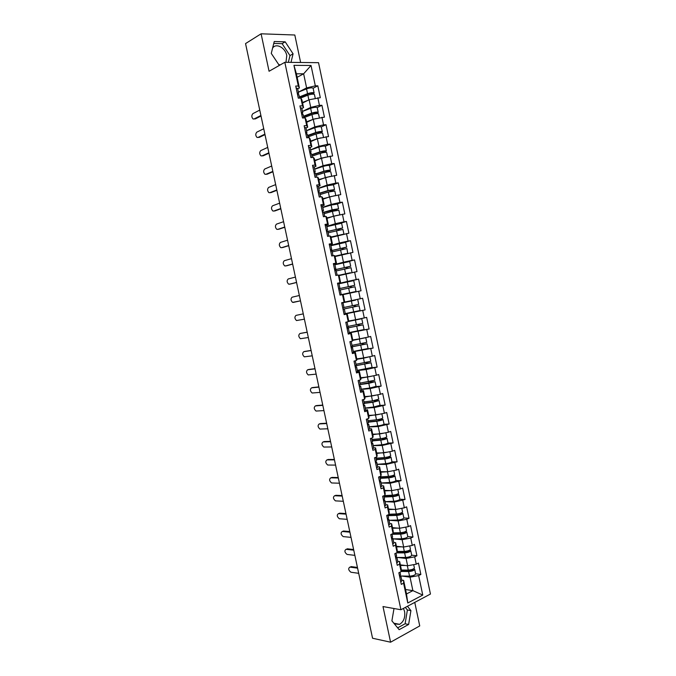 <?xml version="1.0" encoding="UTF-8"?>
<svg xmlns="http://www.w3.org/2000/svg" width="676" height="676" viewBox="0 0 676 676"><rect width="100%" height="100%" fill="white"/><g stroke="black" fill="none" stroke-linecap="round" stroke-linejoin="round"><path stroke-width="1.01" d="M278.664 64.482L280.21 64.93M285.965 62.319L286.768 55.542C285.39 47.692 276.053 42.664 272.605 48.064M403.437 608.408L404.594 611.493C405.372 617.433 403.707 621.717 399.617 624.345L394.421 623.914M392.156 621.168L391.928 620.669M300.626 62.488L294.812 35.008L261.097 33.8L245.549 43.585L372.56 638.237L390.584 642.2L419.737 625.925L414.76 602.384M430.451 594.043L318.531 62.682L284.824 62.31L400.927 609.744L430.451 594.043M297.136 77.301L303.634 73.811L311.028 65.479L293.942 65.335L298.319 86.013L295.733 86.046L298.302 98.147L300.879 98.088L301.927 99.938L303.549 107.602L301.834 108.447M311.028 65.479L315.32 85.844L317.813 85.818L313.115 88.218C312.135 87.55 309.938 87.77 306.541 88.877L298.378 92.147L306.608 87.897L303.634 73.811L296.392 73.802L299.392 87.981L297.685 88.869M302.578 103.022L309.118 99.769L320.314 97.682L317.813 85.818M317.83 97.733L319.435 105.363L321.92 105.295L317.196 107.569M306.667 122.331L313.241 119.246L324.421 117.134L321.92 105.295M321.945 117.235L323.55 124.849L326.026 124.73L321.261 126.885M310.749 141.597L317.348 138.698L328.519 136.552L326.026 124.73M326.052 136.696L327.657 144.301L330.116 144.14L325.308 146.185M314.813 160.837L321.455 158.108L332.6 155.945L330.116 144.14M330.15 156.131L331.755 163.719L334.197 163.516L329.322 165.451M318.886 180.044L325.553 177.492L336.69 175.304L334.197 163.516M334.24 175.532L335.845 183.103L338.279 182.858L333.302 184.7M322.942 199.217L329.643 196.843L340.763 194.62L338.279 182.858M338.33 194.899L339.927 202.462L342.352 202.175L337.197 203.932M326.998 218.356L333.724 216.159L344.828 213.92L342.352 202.175M342.411 214.233L344 221.787L346.416 221.449L340.941 223.173M331.037 237.47L348.892 233.178L346.416 221.449M346.484 233.533L348.072 241.078L350.481 240.698L344.329 242.473M335.076 256.55L352.948 252.401L350.481 240.698M350.548 252.807L352.137 260.336L354.528 259.914L346.492 262.018M339.115 275.597L356.996 271.6L354.528 259.914M354.604 272.048L356.193 279.56L358.576 279.095L338.955 283.734M343.138 294.618L361.035 290.764L358.576 279.095M358.66 291.255L360.24 298.758L362.615 298.251L365.074 309.895L345.309 313.757M344.067 314.205L365.074 309.895M362.708 310.428L364.288 317.923L366.645 317.365L369.096 329.001L359.843 330.572M349.357 332.862L369.096 329.001M366.747 329.575L368.319 337.054L370.668 336.454L373.118 348.064L366.544 349.019M353.354 351.74L373.118 348.064M370.778 348.689L372.349 356.151L374.69 355.517L377.132 367.102L371.361 367.803M357.342 370.592L366.147 369.544L377.132 367.102M374.8 367.769L376.371 375.214L378.704 374.538L381.146 386.106L375.712 386.63M361.33 389.41L370.169 388.573L381.146 386.106M378.822 386.816L380.394 394.252L382.709 393.533L385.143 405.085L379.878 405.465M365.31 408.194L374.183 407.569L385.143 405.085M382.836 405.828L384.399 413.256L386.706 412.495L389.139 424.029L383.951 424.283M369.282 426.953L378.197 426.539L389.139 424.029M386.841 424.815L388.404 432.234L390.703 431.432L393.128 442.941L387.973 443.067M373.245 445.678L382.193 445.476L393.128 442.941M390.838 443.769L392.401 451.171L394.683 450.326L397.108 461.826L391.97 461.835M377.208 464.37L386.19 464.378L397.108 461.826M394.835 462.697L396.389 470.082L398.663 469.195L401.088 480.67L395.942 480.568M381.154 483.036L390.179 483.255L401.088 480.67M398.815 481.591L400.378 488.968L402.634 488.038L405.051 499.488L399.896 499.268M385.1 501.668L394.167 502.099L405.051 499.488M402.795 500.451L404.349 507.811L406.606 506.839L409.014 518.281L403.834 517.943C403.234 518.991 401.181 519.692 397.682 520.038L389.046 520.283M389.165 520.283L398.139 520.909L406.775 519.278L409.014 518.281M406.775 519.278L408.321 526.629L410.56 525.615L412.968 537.04L407.772 536.583M393.39 538.882L402.11 539.693L410.738 538.079L412.968 537.04M410.738 538.079L412.284 545.422L414.515 544.366L416.923 555.765L411.701 555.19M397.572 557.463L406.073 558.444L414.701 556.847L416.923 555.765M414.701 556.847L416.247 564.173L418.461 563.083L420.861 574.465L415.622 573.772M401.705 576.02L410.036 577.16L418.647 575.58L420.861 574.465M418.647 575.58L422.762 595.066L407.78 602.992L403.589 583.219L403.631 580.388L401.713 580.118M335.845 275.369L338.355 275.09L339.969 282.72L337.501 283.202L340.02 295.099L342.478 294.592L344.092 302.214L341.642 302.738L344.152 314.619L346.602 314.061L348.216 321.666L345.774 322.241L348.284 334.096L350.717 333.496L352.323 341.093L349.898 341.701L352.399 353.54L354.824 352.897L356.429 360.477L354.013 361.136L356.514 372.958L358.931 372.273L360.528 379.836L358.119 380.537L360.621 392.342L363.02 391.607L364.618 399.161L362.226 399.905L364.719 411.684L367.11 410.915L368.707 418.452L366.316 419.247L368.809 431.001L371.192 430.19L372.78 437.718L370.406 438.547L372.899 450.292L375.264 449.43L376.853 456.942L374.487 457.821L376.971 469.541L379.329 468.637L380.918 476.141L378.568 477.062L381.044 488.756L383.393 487.81L384.974 495.305L382.633 496.268L385.109 507.946L387.441 506.958L389.03 514.436L386.697 515.442L389.165 527.103L391.488 526.072L393.069 533.533L390.753 534.581L393.221 546.225L395.528 545.152L397.108 552.605L394.801 553.695L397.26 565.313L399.567 564.198L401.138 571.634L398.84 572.775L401.299 584.377L403.589 583.219M335.879 275.555L333.361 263.64L335.837 263.201L334.214 255.562L334.933 255.866L336.538 263.437L333.488 264.24M300.879 98.088L302.518 105.836L299.941 105.912L302.502 117.996L305.07 117.894L306.71 125.626L304.149 125.744L306.701 137.803L309.253 137.659L310.892 145.382L308.34 145.543L310.892 157.584L313.436 157.39L315.067 165.096L312.532 165.307L315.075 177.332L317.602 177.095L319.233 184.785L316.706 185.038L319.249 197.046L321.768 196.758L323.398 204.439L320.88 204.744L323.415 216.717L325.925 216.396L327.547 224.06L325.046 224.407L327.581 236.363L330.074 235.992L331.696 243.647L329.204 244.036L331.73 255.976L334.214 255.562M302.459 111.413L310.732 107.391L309.118 99.769M310.732 107.391L319.435 105.363M302.518 105.836L303.549 107.602M306.532 130.654L314.847 126.86L313.241 119.246M305.07 117.894L306.076 119.542L307.698 127.198L305.966 127.992M314.847 126.86L323.55 124.849M306.71 125.626L307.698 127.198M310.605 149.869L318.954 146.295L317.348 138.698M309.253 137.659L310.216 139.112L311.839 146.76L310.098 147.512M318.954 146.295L327.657 144.301M310.892 145.382L311.839 146.76M314.661 169.051L323.052 165.696L321.455 158.108M313.436 157.39L314.357 158.657L315.971 166.288L314.23 166.989M323.052 165.696L331.755 163.719M315.067 165.096L315.971 166.288M318.717 188.198L327.15 185.063L325.553 177.492M317.602 177.095L318.489 178.16L320.094 185.782L318.345 186.432M327.15 185.063L335.845 183.103M319.233 184.785L320.094 185.782M322.765 207.312L331.24 204.397L329.643 196.843M321.768 196.758L322.604 197.637L324.218 205.242L322.46 205.85M331.24 204.397L339.927 202.462M323.398 204.439L324.218 205.242M326.812 226.392L335.321 223.705L333.724 216.159M325.925 216.396L326.719 217.08L328.333 224.669L326.466 225.269M335.321 223.705L344 221.787M327.547 224.06L328.333 224.669M330.843 245.447L339.394 242.971L337.797 235.442M330.074 235.992L330.834 236.49L332.44 244.07L330.167 244.729M339.394 242.971L348.072 241.078M331.696 243.647L332.44 244.07M334.873 264.468L343.459 262.212L341.87 254.691M343.459 262.212L352.137 260.336M335.837 263.201L336.538 263.437M338.659 283.514L347.515 281.419L345.935 273.915M338.355 275.09L339.031 275.208L340.628 282.762L337.561 283.489M347.515 281.419L356.193 279.56M339.969 282.72L340.628 282.762M342.478 294.592L343.121 294.525L344.718 302.062L351.571 300.6L349.991 293.105M351.571 300.6L360.24 298.758M344.092 302.214L344.718 302.062M348.723 321.015L355.618 319.74L354.038 312.261M346.602 314.061L344.109 314.408M347.202 313.799L348.791 321.337L348.216 321.666M355.618 319.74L364.288 317.923M352.737 339.96L359.657 338.853L358.077 331.384M350.717 333.496L351.275 333.048L348.174 333.572M351.275 333.048L352.864 340.569L352.323 341.093M359.657 338.853L368.319 337.054M356.742 358.871L363.688 357.934L362.116 350.481M354.824 352.897L355.339 352.264L352.821 352.627M355.339 352.264L356.928 359.776L356.429 360.477M363.688 357.934L372.349 356.151M360.739 377.749L367.719 376.988L366.147 369.544M358.931 372.273L359.404 371.454L357.41 371.682M359.404 371.454L360.992 378.94L360.528 379.836M367.719 376.988L376.371 375.214M364.727 396.601L371.741 396.001L370.169 388.573M363.02 391.607L363.46 390.601L361.609 390.77M363.46 390.601L365.04 398.079L364.618 399.161M371.741 396.001L380.394 394.252M368.707 415.419L375.755 414.988L374.183 407.569M367.11 410.915L367.507 409.724L364.474 410.518M367.507 409.724L369.088 417.193L368.707 418.452M375.755 414.988L384.399 413.256M372.687 434.203L379.76 433.95L378.197 426.539M371.192 430.19L371.546 428.812L369.696 428.888M371.546 428.812L373.127 436.265L372.78 437.718M379.76 433.95L388.404 432.234M376.659 452.962L383.757 452.869L382.193 445.476M375.264 449.43L375.577 447.867L373.718 447.901M375.577 447.867L377.157 455.311L376.853 456.942M383.757 452.869L392.401 451.171M380.622 471.687L387.754 471.763L386.19 464.378M379.329 468.637L379.608 466.896L377.74 466.888M379.608 466.896L381.18 474.324L380.918 476.141M387.754 471.763L396.389 470.082M384.585 490.387L391.742 490.624L390.179 483.255M383.393 487.81L383.63 485.883L381.754 485.833M383.63 485.883L385.202 493.303L384.974 495.305M391.742 490.624L400.378 488.968M388.531 509.053L395.722 509.459L394.167 502.099M387.441 506.958L387.644 504.845L385.759 504.752M387.644 504.845L389.207 512.256L389.03 514.436M395.722 509.459L404.349 507.811M392.477 527.686L399.693 528.26L398.139 520.909M391.488 526.072L391.649 523.782L389.756 523.638M391.649 523.782L393.212 531.175L393.069 533.533M399.693 528.26L408.321 526.629M396.415 546.293L403.665 547.028L402.11 539.693M395.528 545.152L395.654 542.676L393.753 542.498M395.654 542.676L397.209 550.061L397.108 552.605M403.665 547.028L412.284 545.422M400.445 564.882L407.62 565.761L406.073 558.444M399.567 564.198L399.643 561.545L397.733 561.317M399.643 561.545L401.206 568.913L401.138 571.634M407.62 565.761L416.247 564.173M372.332 637.164L361.043 584.309M405.566 589.531L412.884 590.638L410.036 577.16M403.631 580.388L406.504 593.95L412.884 590.638L422.762 595.066M407.78 602.992L406.504 593.95M257.564 99.862L245.734 44.472M261.097 33.8L269.065 71.259L284.824 62.31M400.927 609.744L382.996 606.558L390.584 642.2M306.608 87.897L315.32 85.844M298.319 86.013L299.392 87.981M293.942 65.335L296.392 73.802M394.007 608.51L391.894 620.847L399.153 629.677L408.634 624.455L410.923 610.614L407.442 606.279M291.001 62.378L293.08 53.818L285.188 41.828L274.253 41.506L271.27 53.412L279.306 65.445M397.649 627.852L405.101 623.771L407.4 609.989L405.321 607.411M407.4 609.989L410.923 610.614M405.101 623.771L408.634 624.455M288.339 62.344L289.979 55.601L282.103 43.661L273.772 43.433M282.103 43.661L285.188 41.828M289.979 55.601L293.08 53.818M350.024 567.037L349.872 567.113C348.047 568.465 348.394 570.172 350.903 572.226L358.694 573.324M399.803 577.304L400.876 576.138L399.972 575.563M400.792 581.968L401.857 580.785L400.876 576.138M350.996 566.589L357.443 567.443M399.491 575.851L400.564 574.684L400.04 572.183M349.872 567.113L357.587 568.144M413.695 564.646L414.371 567.848C413.813 569.091 411.777 569.843 408.27 570.105L401.181 570.029M405.363 565.482L400.471 565.449M413.737 568.736L414.675 569.285C414.109 570.527 412.081 571.288 408.574 571.541L401.138 571.448M414.675 569.285L415.647 573.873C415.089 575.141 413.053 575.901 409.546 576.146L400.817 576.011M401.155 570.874L409.402 570.975C411.532 570.814 412.766 570.358 413.104 569.598L412.622 569.285M346.273 549.216L346.061 549.309C344.253 550.678 344.583 552.385 347.058 554.43L354.858 555.359M395.79 558.376L396.88 557.269L395.866 556.703M396.778 563.049L397.868 561.925L396.88 557.269M347.194 548.802L353.607 549.52M395.485 556.914L396.567 555.816L396.001 553.129M346.061 549.309L353.751 550.171M342.512 531.37L342.25 531.488C340.45 532.865 340.772 534.572 343.197 536.609L351.013 537.361M391.776 539.406L392.874 538.366L391.725 537.817M392.764 544.096L393.863 543.031L392.874 538.366M343.383 530.998L349.779 531.564M391.463 537.952L392.57 536.905L391.962 534.04M342.25 531.488L349.906 532.164M338.752 513.498L338.431 513.633C336.648 515.019 336.952 516.726 339.335 518.754L347.168 519.337M387.754 520.419L388.869 519.43L387.542 518.906M388.742 525.108L389.858 524.103L388.869 519.43M339.572 513.16L345.935 513.574M387.441 518.948L388.556 517.968L387.906 514.918M338.431 513.633L346.053 514.132M334.992 495.592L334.603 495.745C332.837 497.147 333.124 498.854 335.465 500.874L343.307 501.288M383.723 501.389L384.847 500.468L383.419 499.978M384.712 506.087L385.844 505.149L384.847 500.468M335.752 495.297L342.09 495.567M383.41 499.927L384.543 499.006L383.85 495.762M334.603 495.745L342.191 496.074M331.232 477.67L330.775 477.839C329.018 479.25 329.296 480.966 331.595 482.968L339.445 483.205M379.684 482.326L380.825 481.464L379.413 481.058M380.681 487.033L381.822 486.162L380.825 481.464M331.924 477.408L338.237 477.526M379.371 480.864L380.512 480.002L379.794 476.58M330.775 477.839L338.33 477.983M409.74 545.895L410.442 549.233C409.859 550.399 407.822 551.134 404.316 551.422L397.158 551.447M401.645 546.825L396.533 546.859M409.664 550.137L410.746 550.661C410.163 551.836 408.127 552.571 404.62 552.867L396.516 552.883M410.746 550.661L411.718 555.258C411.143 556.449 409.098 557.193 405.6 557.48L396.922 557.463M397.116 552.343L405.465 552.317C407.586 552.14 408.819 551.692 409.174 550.982L408.49 550.661M392.511 533.787L401.51 533.626C403.631 533.432 404.873 533.001 405.237 532.333L404.29 532.02M405.541 531.53L406.808 532.012C406.217 533.111 404.163 533.829 400.665 534.15L392.012 534.302M405.769 527.111L406.504 530.575C405.913 531.674 403.859 532.384 400.361 532.713L393.111 532.849M397.961 528.117L392.595 528.235M392.486 527.745L393.077 527.736M406.808 532.012L407.78 536.617C407.189 537.741 405.144 538.459 401.645 538.772L392.984 538.89M387.973 515.23L397.556 514.918C399.677 514.698 400.919 514.275 401.29 513.659L400.006 513.363M401.358 512.89L402.862 513.329C402.254 514.36 400.2 515.053 396.702 515.408L388.075 515.687M401.798 508.301L402.558 511.893C401.95 512.915 399.896 513.608 396.398 513.971L389.046 514.216M394.319 509.374L388.649 509.586M388.548 509.138L389.452 509.104M384.036 496.623L393.593 496.167C395.714 495.93 396.956 495.525 397.336 494.942L395.629 494.688M397.099 494.232L398.916 494.621C398.291 495.576 396.229 496.252 392.739 496.64L384.129 497.046M397.826 489.458L398.612 493.184C397.978 494.131 395.925 494.798 392.426 495.195L384.281 495.584M394.108 490.168L393.035 490.379M390.728 490.59L384.695 490.911M384.602 490.497L385.878 490.43M398.916 494.621L399.888 499.243C399.262 500.215 397.209 500.891 393.719 501.271L385.1 501.651M380.089 477.991L389.63 477.391L393.381 476.208L391.1 475.997M392.739 475.558L394.953 475.879C394.311 476.757 392.249 477.408 388.759 477.831L380.174 478.371M393.838 470.58L394.649 474.442C394.007 475.312 391.945 475.963 388.455 476.386L379.87 476.935M390.914 471.147L388.277 471.662M387.213 471.755L380.732 472.194M380.656 471.823L382.379 471.713M394.953 475.879L395.933 480.509C395.299 481.405 393.229 482.064 389.739 482.478L381.146 482.985M327.463 459.714L326.939 459.9C325.198 461.328 325.46 463.035 327.716 465.029L335.575 465.096M375.636 463.237L376.794 462.443L375.4 462.097M376.633 467.953L377.791 467.141L376.794 462.443M328.088 459.486L334.375 459.452M375.324 461.767L376.49 460.973L375.721 457.365M326.939 459.9L334.459 459.866M386.317 457.297L389.418 457.432L385.65 458.582L376.135 459.325M388.218 456.866L390.99 457.111C390.339 457.914 388.261 458.548 384.779 458.996L376.211 459.672M389.849 451.678L390.686 455.666C390.027 456.461 387.956 457.094 384.475 457.551L375.907 458.227M387.483 452.143L376.76 453.452M376.693 453.123L378.983 452.937M390.99 457.111L391.97 461.742C391.32 462.57 389.249 463.204 385.759 463.651L377.191 464.285M323.694 441.732L323.094 441.935C321.37 443.372 321.615 445.087 323.829 447.064L331.705 446.954M371.589 444.115L372.763 443.38L371.377 443.11M372.586 448.839L373.76 448.087L372.763 443.38M324.252 441.538L330.505 441.36M371.276 442.645L372.451 441.91L371.648 438.116M323.094 441.935L330.589 441.715M373.22 445.56L381.779 444.791C385.261 444.318 387.331 443.701 388.007 442.949L387.027 438.31L383.453 438.183M382.05 438.462L385.447 438.631L381.67 439.738L372.18 440.634M385.852 432.741L386.723 436.857C386.038 437.583 383.968 438.192 380.487 438.682L371.935 439.493M383.985 433.105L372.789 434.685M372.73 434.389L375.746 434.093M387.027 438.31C386.351 439.037 384.272 439.645 380.791 440.135L372.239 440.929M319.917 423.725L319.241 423.936C317.534 425.39 317.771 427.105 319.942 429.074L327.826 428.787M367.533 424.967L368.716 424.291L367.347 424.089M368.53 429.691L369.713 429.006L368.716 424.291M320.407 423.565L326.635 423.227M367.22 423.489L368.403 422.821L367.558 418.833M319.241 423.936L326.702 423.539M369.248 426.801L377.783 425.905C381.264 425.39 383.343 424.798 384.027 424.122L383.047 419.475L379.211 419.323M377.943 419.568L381.467 419.804L377.681 420.869L368.209 421.909M381.847 413.771L382.743 418.022C382.05 418.672 379.963 419.264 376.49 419.779L367.964 420.725M380.478 414.042L368.809 415.875M368.758 415.63L372.73 415.174M383.047 419.475C382.354 420.134 380.275 420.717 376.794 421.241L368.268 422.17M316.14 405.685L315.388 405.913C313.698 407.383 313.918 409.098 316.047 411.059L323.939 410.594M363.468 405.777L364.668 405.169L363.308 405.042M316.554 405.558L322.756 405.076M363.156 404.299L364.356 403.69L363.468 399.516M315.388 405.913L322.815 405.338M365.268 408.017L373.786 406.986L380.047 405.27L379.067 400.606L375.095 400.395M373.879 400.64L377.487 400.936L373.684 401.966L364.237 403.149M377.833 394.776L378.763 399.161L372.484 400.851L363.984 401.924M376.971 394.945L364.82 397.049M364.778 396.837L370.093 396.144M372.899 395.773L374.453 395.452M379.067 400.606L372.797 402.313L364.288 403.369M312.363 387.627L311.526 387.863C309.853 389.351 310.064 391.066 312.151 393.01L320.044 392.367M359.395 386.562L360.612 386.013L359.269 385.962M360.401 391.311L361.609 390.745L360.612 386.013M312.701 387.534L318.878 386.892M359.083 385.083L360.3 384.534L359.378 380.174M311.526 387.863L318.92 387.103M361.288 389.199L369.78 388.032L376.059 386.376L375.079 381.712L371.623 381.923L371.031 381.433M369.84 381.67L370.465 382.27L373.498 382.041L360.266 384.365M373.82 375.738L374.774 380.258L359.995 383.098M373.448 375.814L360.823 378.18M360.79 378.011L371.614 376.186M375.079 381.712L368.792 383.351L360.3 384.543M308.577 369.544L307.656 369.789C306 371.285 306.194 373 308.248 374.935L316.148 374.115M355.314 367.313L356.548 366.823L355.221 366.848M356.328 372.062L357.553 371.563L356.548 366.823M308.839 369.468L314.982 368.682M355.001 365.826L356.235 365.344L355.272 360.798M307.656 369.789L315.016 368.842M357.291 370.347L372.07 367.465L371.082 362.784L367.651 363.113L367 362.42M365.826 362.657L366.308 363.418L369.502 363.122L355.568 365.657M364.465 362.902L363.477 358.204L369.78 356.683L370.778 361.33L355.998 364.237M363.477 358.204L356.827 359.286M356.801 359.159L368.192 357.004M371.082 362.784L355.018 365.893M304.791 351.427L303.786 351.681C302.147 353.193 302.324 354.908 304.335 356.835L312.236 355.829M351.233 348.03L352.475 347.608L351.165 347.701M352.238 352.787L353.48 352.348L352.475 347.608M304.969 351.385L311.087 350.438M350.92 346.543L352.162 346.129L351.157 341.38L349.906 341.777M303.786 351.681L311.112 350.548M353.295 351.469L368.065 348.512L367.076 343.83L363.663 344.27L363.004 343.374M361.837 343.611L362.311 344.549L365.496 344.16L350.996 346.923M352.804 340.273L362.759 338.211M364.972 337.746L365.784 337.687L366.772 342.369L352.002 345.343M365.784 337.687L352.821 340.358M367.076 343.83L351.021 347.025M300.989 333.285L299.907 333.538C298.285 335.068 298.454 336.792 300.423 338.71L308.332 337.518M347.143 328.713L348.402 328.35L347.101 328.519M348.148 333.488L349.407 333.107L348.402 328.35M301.09 333.268L307.183 332.17M346.83 327.226L348.089 326.871L347.075 322.114L345.782 322.308M345.816 322.452L347.075 322.114M299.907 333.538L307.2 332.229M349.289 332.55L364.06 329.533L363.071 324.843L359.48 325.367L359.049 324.286M357.891 324.531L358.305 325.655L361.483 325.173L347.008 328.063M348.731 321.37L360.19 319.021L348.748 321.117M348.74 321.058L361.77 318.692L348.613 321.438M361.77 318.692L362.767 323.381L347.988 326.423M363.071 324.843L347.016 328.122M296.02 315.379L303.279 313.875L296.02 315.379C294.415 316.917 294.575 318.641 296.502 320.551L304.411 319.173M343.045 309.371L344.321 309.067L343.028 309.312M344.059 314.146L345.326 313.833L344.321 309.067M342.732 307.876L344 307.588L342.994 302.823L341.71 303.085L342.994 302.823M345.275 313.613L360.046 310.521L359.057 305.822L355.475 306.465L355.187 305.146M354.021 305.391L354.3 306.727L357.469 306.16L343.002 309.177M355.551 300.119L341.701 303.034L355.551 300.127M357.756 299.654L358.745 304.361L343.974 307.47M359.057 305.822L343.011 309.194M299.358 295.496L292.125 297.186C290.536 298.741 290.688 300.465 292.573 302.366L300.49 300.828L293.249 302.434M338.938 289.987L340.222 289.759L341.236 294.525L339.96 294.82M339.952 294.778L341.236 294.525M338.625 288.5L339.91 288.272L338.642 288.584M337.611 283.709L338.904 283.498L339.91 288.272M351.393 287.494L351.376 286.092L354.723 285.306L338.684 288.77M338.684 288.804L353.134 285.644L350.193 286.328L350.227 287.739M339.986 294.93L356.024 291.474L339.986 294.913M354.723 285.306L353.734 280.599L338.963 283.802M356.024 291.474L355.035 286.768L340.265 289.953M295.42 277.092L288.23 278.96C286.658 280.532 286.793 282.264 288.644 284.157L290.435 284.021M334.823 270.577L336.133 270.408L337.138 275.183M296.57 282.483L290.553 283.996M334.51 269.082L335.811 268.921L334.561 269.31M333.496 264.291L334.797 264.139L335.811 268.921M296.561 282.407L289.353 284.224M347.21 268.355L347.371 267.121L350.692 266.217L334.654 269.783M334.671 269.851L349.103 266.555L346.18 267.341L346.044 268.609M339.039 275.267L350.413 272.741L339.107 275.563M346.822 273.721L339.031 275.208M350.692 266.217L349.703 261.502L334.933 264.772M352.002 272.403L351.005 267.688L336.242 270.941M291.483 258.654L284.326 260.708C282.771 262.296 282.898 264.037 284.706 265.913L286.455 265.803M330.708 251.134L332.026 251.024L333.023 255.756M331.722 255.934L332.854 255.79M292.649 264.105L286.658 265.769M330.395 249.638L331.705 249.537L330.471 250.002M329.373 244.83L330.691 244.746L331.705 249.537M292.623 263.978L285.449 265.981M343.087 249.174L343.357 248.117L346.661 247.103L330.623 250.754M330.649 250.864L345.073 247.441L342.157 248.32L341.921 249.427M346.661 247.103L345.664 242.38L330.902 245.718M347.692 253.432L346.974 248.574L332.212 251.895M347.971 253.289L334.992 256.145M335.017 256.246L345.74 253.686M287.537 240.191L280.413 242.43C278.875 244.036 278.994 245.777 280.768 247.644L282.467 247.568M326.584 231.657L327.911 231.615L328.882 236.169M288.72 245.692L282.754 247.517M326.263 230.153L327.598 230.119L326.373 230.66M325.249 225.345L326.584 225.319L327.598 230.119M288.677 245.515L281.546 247.703M339.006 229.95L339.335 229.088L342.614 227.956L326.871 231.615M327.683 231.555L341.025 228.294L338.135 229.265L337.831 230.212M342.614 227.956L341.617 223.224L326.863 226.637M343.915 234.099L342.926 229.426L328.164 232.814M343.847 234.116L330.953 237.048M330.978 237.191L342.233 234.471M283.59 221.694L276.501 224.119C274.971 225.742 275.081 227.482 276.822 229.341L278.478 229.291M322.452 212.146L323.796 212.171L324.725 216.548M284.782 227.254L278.85 229.24M322.131 210.642L323.474 210.675L322.266 211.292M321.108 205.825L322.46 205.867L323.474 210.675M284.731 227.026L277.625 229.409M334.966 210.684L335.304 210.025L338.566 208.774L332.102 209.822L323.812 212.239M323.855 212.433L336.978 209.112L334.096 210.177L333.767 210.954M338.566 208.774L337.569 204.034L331.096 205.073L322.807 207.515M339.842 214.799L338.879 210.253L332.415 211.309L324.125 213.709M339.352 214.909L326.905 217.917M326.939 218.103L333.538 216.219M333.843 216.126L337.442 215.331M279.636 203.163L272.572 205.783C271.068 207.422 271.169 209.171 272.876 211.022L274.481 210.988M318.311 192.601L319.672 192.694L320.559 196.893M280.836 208.791L274.929 210.929M317.99 191.097L319.351 191.19L318.159 191.883M316.968 186.272L318.337 186.382L319.351 191.19M280.777 208.512L273.704 211.081M330.953 191.376L334.51 189.559L328.029 190.547L319.756 193.099M319.807 193.336L328.992 190.505L332.922 189.905L329.719 191.654M334.51 189.559L333.513 184.81L327.023 185.782L318.759 188.367M335.761 195.474L334.823 191.038L328.342 192.035L320.069 194.57M334.772 195.694L322.849 198.761M322.891 198.981L327.708 197.527M275.664 184.607L268.642 187.421C267.155 189.077 267.248 190.826 268.913 192.668L270.476 192.643M314.163 173.031L315.54 173.183L316.393 177.205M276.881 190.294L271.008 192.592M313.841 171.518L315.219 171.679L314.036 172.448M312.819 166.685L314.196 166.854L315.219 171.679M276.814 189.964L269.783 192.719M326.998 172.017L330.454 170.318C329.542 169.972 327.37 170.276 323.948 171.239L315.7 173.926M315.76 174.205L324.919 171.222L328.857 170.665L325.714 172.312M330.454 170.318L329.449 165.561C328.528 165.197 326.364 165.502 322.942 166.465L314.695 169.186M331.671 176.106L330.767 171.797C329.854 171.459 327.683 171.763 324.26 172.726L316.013 175.405M330.175 176.444L318.785 179.571M318.835 179.833L322.435 178.684M271.701 166.026L264.713 169.025C263.234 170.698 263.319 172.456 264.958 174.281L266.471 174.281M310.005 153.418L311.399 153.638L312.211 157.483M272.927 171.772L267.079 174.222M309.692 151.906L311.078 152.134L309.912 152.979M308.662 147.064L310.056 147.3L311.078 152.134M272.842 171.391L265.845 174.332M311.695 155.041L320.838 151.906L324.784 151.39L321.751 152.928M323.331 152.582L326.381 151.044C325.452 150.613 323.28 150.9 319.858 151.897L311.628 154.719M326.381 151.044L325.376 146.278C324.438 145.839 322.266 146.117 318.852 147.114L310.622 149.979M327.581 156.714L326.694 152.523C325.764 152.108 323.593 152.396 320.17 153.384L311.94 156.198M325.579 157.17L314.712 160.347M314.779 160.651L317.5 159.73M267.721 147.41L260.767 150.596C259.314 152.294 259.381 154.052 260.987 155.869L262.457 155.877M305.848 133.78L307.25 134.059L308.028 137.727M268.964 153.215L263.15 155.826M305.527 132.268L306.938 132.555L305.78 133.476M304.496 127.409L305.907 127.713L306.938 132.555M268.871 152.784L261.908 155.911M307.631 135.851L316.748 132.555L320.711 132.082L318.117 133.425M319.985 133.071L322.308 131.736C321.362 131.228 319.182 131.49 315.768 132.521L307.555 135.487M322.308 131.736L321.294 126.961C320.348 126.437 318.168 126.699 314.754 127.739L306.549 130.73M323.474 137.287L322.621 133.223C321.675 132.724 319.495 132.986 316.081 134.009L307.867 136.966M320.965 137.862L317.466 138.673M317.238 138.749L310.639 141.09M310.715 141.436L312.768 140.709M263.741 128.761L256.821 132.141C255.376 133.856 255.444 135.623 257.015 137.431L258.435 137.439M301.682 114.1L303.101 114.447L303.837 117.937M264.992 134.634L259.204 137.405M301.361 112.588L302.78 112.943L301.648 113.94M300.33 107.729L301.758 108.092L302.78 112.943M264.891 134.144L257.962 137.473M303.558 116.627L312.65 113.179L316.621 112.74L314.746 113.847M316.41 113.593L318.219 112.393C317.255 111.81 315.075 112.055 311.661 113.112L303.473 116.221M318.219 112.393L317.213 107.619C316.241 107.011 314.053 107.247 310.647 108.321L302.468 111.456M319.368 117.827L318.54 113.881C317.576 113.306 315.388 113.551 311.974 114.607L303.786 117.7M316.275 118.545L313.909 119.094M312.625 119.534L306.558 121.807M306.634 122.195L308.171 121.621M259.753 110.087L252.866 113.661C251.438 115.393 251.497 117.159 253.044 118.968L254.421 118.976M297.508 94.395L298.944 94.809L299.645 98.113M261.02 116.019L255.258 118.942M297.186 92.874L298.623 93.296L297.499 94.37M296.156 88.007L297.592 88.446L298.623 93.296M260.902 115.478L254.007 118.993M299.485 97.369L308.552 93.77C310.614 93.102 311.94 92.975 312.532 93.373L311.163 94.294M312.692 94.125L314.129 93.018C313.149 92.358 310.96 92.578 307.555 93.677L299.392 96.921M315.253 98.333L314.45 94.513C313.47 93.854 311.273 94.074 307.867 95.172L300.474 98.096M308.104 100.276L302.468 102.482M302.561 102.921L303.676 102.482M412.597 570.214L412.419 569.361M408.27 570.105L407.341 565.727M409.546 576.146L408.574 571.541M408.659 551.565L408.465 550.67M404.316 551.422L403.378 546.994M405.6 557.48L404.62 552.867M404.713 532.882L404.535 532.046M400.361 532.713L399.415 528.235M401.645 538.772L400.665 534.15M400.758 514.166L400.598 513.397M396.398 513.971L395.443 509.442M397.682 520.038L396.702 515.408M396.804 495.423L396.651 494.722M392.426 495.195L391.463 490.615M393.719 501.271L392.739 496.64M392.832 476.656L392.697 476.014M388.455 476.386L387.475 471.763M389.739 482.478L388.759 477.831M388.861 457.846L388.742 457.28M384.475 457.551L383.486 452.895M385.759 463.651L384.779 458.996M383.503 438.183L382.363 438.589M384.889 439.02L384.779 438.513M380.487 438.682L379.498 434.017M381.779 444.791L380.791 440.135M379.549 419.458L378.408 419.847M380.901 420.151L380.808 419.712M376.49 419.779L375.501 415.115M377.783 425.905L376.794 421.241M375.594 400.707L374.436 401.071M372.484 400.851L371.496 396.178M373.786 406.986L372.797 402.313M371.623 381.923L370.465 382.27M368.479 381.889L367.49 377.208M369.78 388.032L368.792 383.351M367.651 363.113L366.485 363.435M365.767 369.054L364.77 364.364M363.663 344.27L362.497 344.574M360.443 343.873L359.446 339.175M361.745 350.041L360.756 345.343M359.683 325.393L358.508 325.671M356.413 324.818L355.424 320.111M357.722 330.995L356.725 326.288M355.686 306.49L354.503 306.752M352.382 305.729L351.385 301.014M353.683 311.915L352.695 307.2M350.193 286.328L351.376 286.092M348.343 286.616L347.337 281.892M349.644 292.809L348.647 288.086M346.18 267.341L347.371 267.121M344.287 267.468L343.29 262.736M345.605 273.67L344.599 268.938M342.157 248.32L343.357 248.117M340.239 248.286L339.234 243.546M341.549 254.497L340.552 249.757M338.135 229.265L339.335 229.088M336.175 229.071L335.169 224.322M337.493 235.29L336.487 230.55M334.096 210.177L335.304 210.025M332.102 209.822L331.096 205.073M333.42 216.058L332.415 211.309M330.057 191.063L331.274 190.928M328.029 190.547L327.023 185.782M329.347 196.792L328.342 192.035M326.009 171.915L327.235 171.805M328.282 171.028L328.19 170.563M323.948 171.239L322.942 166.465M325.274 177.492L324.26 172.726M321.962 152.734L322.908 152.666M324.218 151.787L324.108 151.255M319.858 151.897L318.852 147.114M321.185 158.159L320.17 153.384M320.154 132.513L320.027 131.913M315.768 132.521L314.754 127.739M317.095 138.8L316.081 134.009M316.072 113.213L315.929 112.537M311.661 113.112L310.647 108.321M312.988 119.373L311.974 114.607M311.991 93.879L311.83 93.136M307.555 93.677L306.541 88.877M308.864 99.896L307.867 95.172M399.617 624.345L393.838 623.213M360.84 583.363L360.832 584.123M356.945 565.119L357.249 566.556M353.041 546.85L353.345 548.278M349.129 528.548L349.433 529.976M345.216 510.219L345.52 511.639M341.295 491.858L341.6 493.277M337.366 473.47L337.67 474.882M333.429 455.049L333.733 456.461M329.491 436.595L329.795 438.006M325.545 418.114L325.849 419.526M321.59 399.609L321.894 401.02M317.627 381.07L317.931 382.472M313.664 362.497L313.968 363.908M309.692 343.898L309.997 345.309M305.713 325.266L306.017 326.677M301.724 306.6L302.028 308.019M297.736 287.908L298.04 289.328M293.73 269.192L294.035 270.611M289.725 250.433L290.029 251.861M285.72 231.648L286.024 233.085M281.698 212.839L282.002 214.275M277.675 193.987L277.98 195.44M273.636 175.109L273.949 176.563M269.597 156.207L269.91 157.669M265.558 137.262L265.871 138.741M261.502 118.292L261.823 119.779M257.438 100.065L257.767 100.783M403.834 517.943L402.862 513.329M382.244 438.572L383.157 438.242M378.273 419.83L379.413 419.441M364.668 405.169L365.665 409.884M374.293 401.054L375.442 400.691M370.304 382.253L371.462 381.906M366.308 363.418L367.474 363.088M362.311 344.549L363.477 344.245M358.305 325.655L359.48 325.367M354.3 306.727L355.475 306.465M314.129 93.018L313.123 88.235"/></g></svg>
